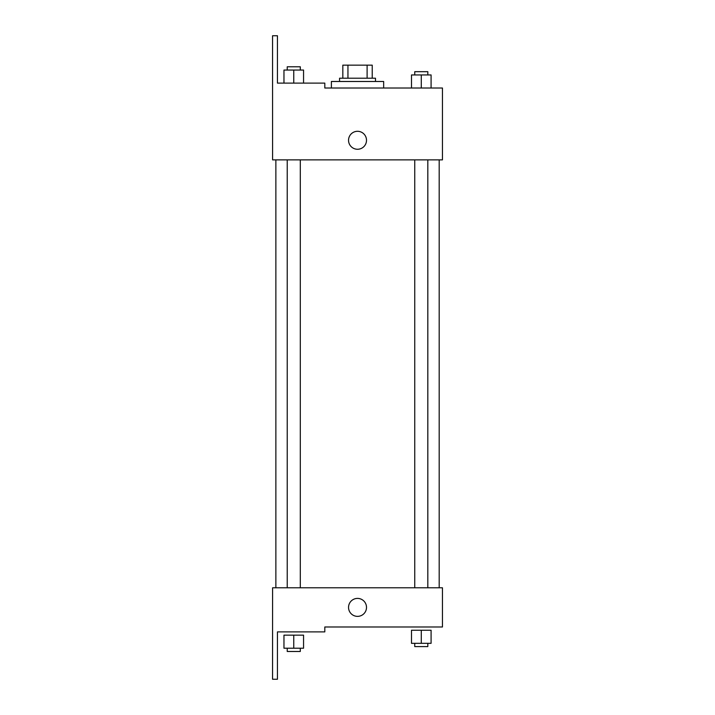 <?xml version="1.0" encoding="UTF-8"?>
<svg xmlns="http://www.w3.org/2000/svg" width="715" height="715" viewBox="0 0 715 715"><rect width="100%" height="100%" fill="white"/><g stroke="black" fill="none" stroke-linecap="round" stroke-linejoin="round"><path stroke-width="1.07" d="M347.946 78.212L347.946 65.145L342.825 65.145L342.825 78.212L342.825 65.145M347.946 65.145L372.229 65.145L372.229 78.212M367.108 78.212L367.108 65.145M339.562 81.483L339.562 78.212L375.491 78.212L375.491 81.483M357.527 81.483L331.394 81.483L331.394 88.017L324.807 88.017L442.451 88.017L431.091 88.017L431.091 74.95L411.491 74.95L411.491 88.017L383.66 88.017L383.66 81.483L357.527 81.483M348.545 140.274A8.982 8.982 0 0 1 362.013 132.498A8.982 8.982 0 0 1 362.013 148.059A8.982 8.982 0 0 1 348.545 140.274M324.807 88.017L324.807 83.11L277.447 83.11L277.447 35.75L272.549 35.75L272.594 159.874L442.451 159.874L442.451 88.017M272.594 587.784L442.451 587.784L442.451 626.984L324.807 626.984L324.807 631.89L277.447 631.89L277.447 679.25L272.549 679.25L272.594 587.784M348.545 607.384A8.982 8.982 0 0 1 362.013 599.608A8.982 8.982 0 0 1 362.013 615.168A8.982 8.982 0 0 1 348.545 607.384M421.287 643.321L431.091 643.321L431.091 630.255L411.491 630.255L411.491 643.321L421.287 643.321L421.287 630.255M431.091 643.321L431.091 630.255M427.82 643.321L427.82 646.583L414.754 646.583L414.754 643.321M293.767 648.219L303.562 648.219L303.562 635.152L283.962 635.152L283.962 648.219L293.767 648.219L293.767 635.152M303.562 648.219L303.562 635.152M300.3 648.219L300.3 651.481L287.233 651.481L287.233 648.219M421.287 88.017L421.287 74.95M431.091 88.017L431.091 74.95M427.82 74.95L427.82 71.679L414.754 71.679L414.754 74.95M283.962 83.11L283.962 70.052L303.562 70.052L303.562 83.11L303.562 70.052M293.767 83.11L293.767 70.052M300.3 70.052L300.3 66.781L287.233 66.781L287.233 70.052M439.189 587.784L439.189 159.874M275.865 587.784L275.865 159.874M414.754 159.874L414.754 587.784M427.82 159.874L427.82 587.784M300.3 587.784L300.3 159.874M287.233 587.784L287.233 159.874"/></g></svg>
